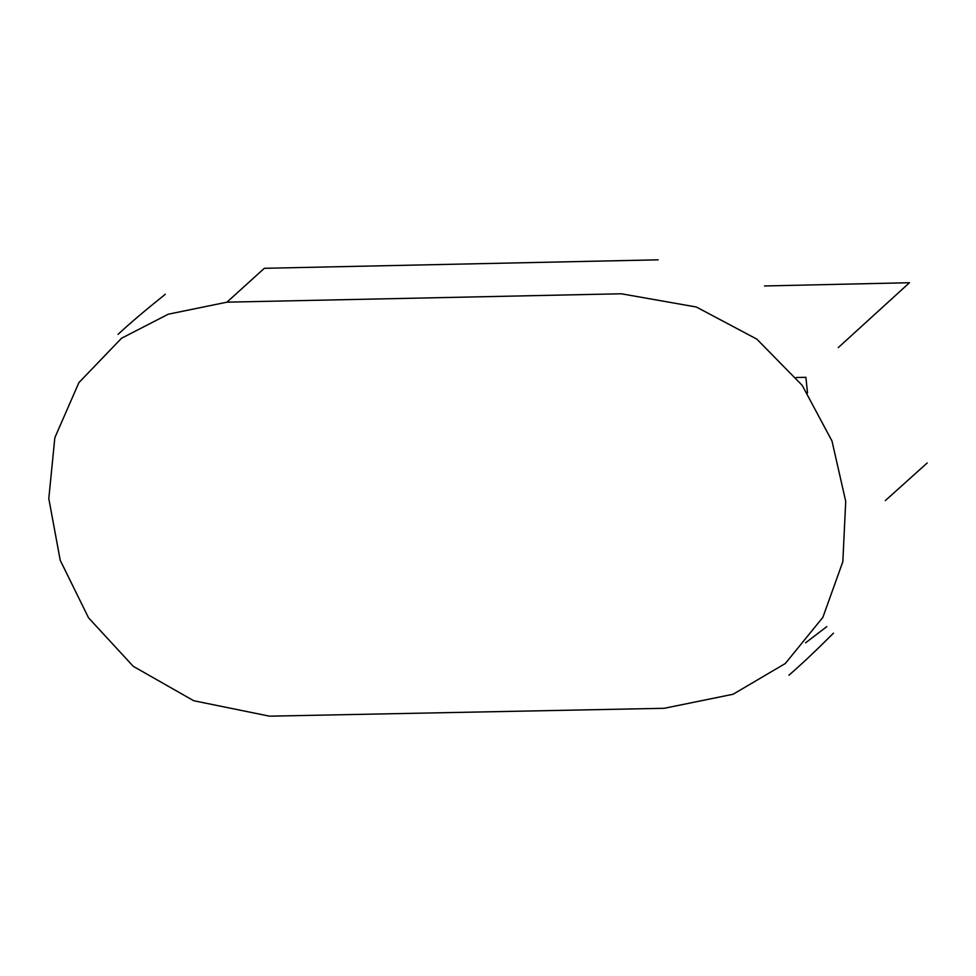 <?xml version="1.0" encoding="UTF-8"?>
<svg xmlns="http://www.w3.org/2000/svg" width="976" height="976" viewBox="0 0 976 976"><rect width="100%" height="100%" fill="white"/><g stroke="black" fill="none" stroke-linecap="round" stroke-linejoin="round"><path stroke-width="1.46" d="M805.578 642.818L826.757 626.665M226.944 302.17L621.297 293.776L696.339 307.013L756.815 339.111L802.199 385.349L831.991 441.006L845.716 501.371L842.837 561.712L822.878 617.332L785.314 663.509L733.086 694.253L664.192 708.295L269.486 716.164L193.748 700.744L133.248 666.315L88.56 617.845L60.219 560.285L48.8 498.59L54.839 437.724L78.897 382.616L121.524 338.257L168.238 314.211L226.944 302.17L264.337 268.302L658.166 259.836M807.518 392.974L805.895 377.322L796.209 377.492M885.317 500.603L927.2 462.978M838.274 347.602L909.473 282.723L764.476 285.968M833.467 633.18C815.973 650.663 801.125 664.668 788.937 675.209M118.059 334.353C129.222 323.91 144.948 310.563 165.261 294.301"/></g></svg>
